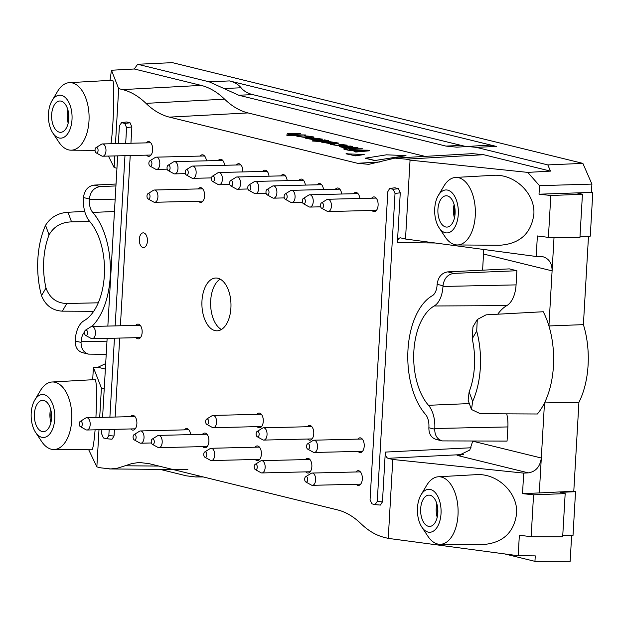 <?xml version="1.0" encoding="UTF-8"?>
<svg xmlns="http://www.w3.org/2000/svg" width="624" height="624" viewBox="0 0 624 624"><rect width="100%" height="100%" fill="white"/><g stroke="black" fill="none" stroke-linecap="round" stroke-linejoin="round"><path stroke-width="0.94" d="M51.386 419.952A13.494 7.426 88.6 0 1 51.184 411.645M68.648 120.604A13.494 7.426 88.6 0 1 68.445 112.304M454.919 215.381A13.494 7.426 88.6 0 1 454.717 207.082M437.658 514.73A13.494 7.426 88.6 0 1 437.455 506.423M50.926 422.526A15.335 8.447 88.6 0 1 50.599 409.102M68.188 123.178A15.335 8.447 88.6 0 1 67.86 109.762M454.459 217.955A15.335 8.447 88.6 0 1 454.132 204.539M437.198 517.304A15.335 8.447 88.6 0 1 436.87 503.88M43.875 400.491A15.662 8.619 88.6 0 1 51.597 416.863A15.662 8.619 88.6 0 1 43.462 431.652A15.662 8.619 88.6 0 1 34.359 416.216A15.662 8.619 88.6 0 1 42.689 400.343A15.662 8.619 88.6 0 1 43.875 400.491M61.129 101.143A15.662 8.619 88.6 0 1 68.858 117.515A15.662 8.619 88.6 0 1 60.723 132.311A15.662 8.619 88.6 0 1 51.62 116.867A15.662 8.619 88.6 0 1 59.951 101.002A15.662 8.619 88.6 0 1 61.129 101.143M447.408 195.92A15.662 8.619 88.6 0 1 455.13 212.3A15.662 8.619 88.6 0 1 446.995 227.089A15.662 8.619 88.6 0 1 437.892 211.645A15.662 8.619 88.6 0 1 446.222 195.78A15.662 8.619 88.6 0 1 447.408 195.92M430.147 495.269A15.662 8.619 88.6 0 1 437.876 511.641A15.662 8.619 88.6 0 1 429.733 526.43A15.662 8.619 88.6 0 1 420.631 510.994A15.662 8.619 88.6 0 1 428.969 495.128A15.662 8.619 88.6 0 1 430.147 495.269M506.719 413.852A25.303 13.931 88.6 0 1 507.874 426.933L507.062 441.09L442.159 440.903C437.213 439.257 434.741 435.357 434.741 429.203L434.78 428.501A23.79 13.096 -91.4 0 0 428.485 405.296L469.326 403.588M428.485 405.296A55.31 30.443 -91.4 0 1 413.852 351.343A55.31 30.443 -91.4 0 1 434.21 305.971A23.79 13.096 -91.4 0 0 442.97 286.455L516.071 284.887L516.883 270.738L509.348 268.882L447.79 271.869C441.691 272.875 438.134 277.017 437.128 284.31L437.089 285.012A13.057 7.184 -91.4 0 1 432.284 295.729A66.043 36.356 -91.4 0 0 407.971 349.9A66.043 36.356 -91.4 0 0 425.443 414.32A13.057 7.184 -91.4 0 1 428.899 427.058L428.86 427.76C428.852 433.914 431.262 437.798 436.09 439.413L442.166 440.911M442.97 286.455L443.009 285.753C444.031 278.468 447.658 274.334 453.898 273.374L516.883 270.738M115.931 185.936L100.222 186.592C93.982 187.559 90.355 191.685 89.333 198.978L89.287 199.68L115.167 199.118M84.544 332.093A13.057 7.184 88.6 0 0 81.097 341.726L81.058 342.42C81.058 348.574 83.53 352.474 88.475 354.12L82.399 352.63C77.579 351.016 75.169 347.131 75.176 340.977L75.215 340.283A23.79 13.096 88.6 0 1 83.975 320.767A55.31 30.443 88.6 0 0 104.341 275.395A55.31 30.443 88.6 0 0 89.7 221.442A23.79 13.096 88.6 0 1 83.413 198.237L83.452 197.535C84.458 190.242 88.007 186.092 94.107 185.094L116.041 184.025M88.475 354.12L106.22 354.354M89.287 199.68A13.057 7.184 88.6 0 0 92.742 212.417A66.043 36.356 88.6 0 1 91.884 326.469M89.794 221.543L71.542 221.879C61.308 222.183 53.812 226.528 49.054 234.913A55.31 30.443 -91.4 0 0 45.997 287.999C49.67 298.046 56.62 303.217 66.83 303.514L62.33 311.158C52.385 310.58 45.443 305.409 41.496 295.643L45.997 287.999M49.054 234.913L45.552 225.303C50.505 217.308 58.001 212.963 68.032 212.269L84.716 211.372M45.552 225.303A66.043 36.356 -91.4 0 0 41.496 295.643M472.641 401.435L469.131 391.825L468.117 400.241L471.494 409.523L472.641 401.435A66.043 36.356 -91.4 0 0 476.697 331.094L477.298 319.488L486.073 314.839L543.254 311.743A67.556 37.19 88.6 0 1 548.925 325.954A67.556 37.19 88.6 0 1 544.487 402.917A67.556 37.19 88.6 0 1 537.365 413.993L480.371 413.728L471.502 409.523M469.131 391.825A55.31 30.443 -91.4 0 0 472.196 338.738L476.697 331.094M477.298 319.488L472.945 326.882L472.196 338.738M31.2 413.111A21.497 11.833 -91.4 0 0 35.576 432.346A21.497 11.833 -91.4 0 0 51.886 430.654A21.497 11.833 -91.4 0 0 51.16 400.936A21.497 11.833 -91.4 0 0 34.78 400.039A21.497 11.833 -91.4 0 0 31.2 413.111M48.461 113.771A21.497 11.833 -91.4 0 0 52.829 133.006A21.497 11.833 -91.4 0 0 69.147 131.305A21.497 11.833 -91.4 0 0 68.414 101.587A21.497 11.833 -91.4 0 0 52.042 100.698A21.497 11.833 -91.4 0 0 48.461 113.771M434.733 208.549A21.497 11.833 -91.4 0 0 439.109 227.783A21.497 11.833 -91.4 0 0 455.419 226.091A21.497 11.833 -91.4 0 0 454.693 196.365A21.497 11.833 -91.4 0 0 438.313 195.476A21.497 11.833 -91.4 0 0 434.733 208.549M417.472 507.889A21.497 11.833 -91.4 0 0 421.847 527.124A21.497 11.833 -91.4 0 0 438.157 525.431A21.497 11.833 -91.4 0 0 437.432 495.713A21.497 11.833 -91.4 0 0 421.052 494.816A21.497 11.833 -91.4 0 0 417.472 507.889M516.071 284.887A25.303 13.931 88.6 0 1 506.75 305.643A53.797 29.617 -91.4 0 0 497.757 314.207M98.272 302.804L66.83 303.514M62.33 311.158L93.67 311.321M110.003 80.379L111.462 70.247L118.669 88.639L122.577 89.591L201.178 85.402C209.399 87.454 217.199 92.04 224.585 99.169L145.985 103.358C153.371 110.487 161.171 115.073 169.393 117.125L357.505 163.285L368.761 164.338L394.891 158.122L406.146 159.175L483.639 154.705L550.516 171.116L527.732 172.388L539.51 185.663L591.911 184.096L582.871 163.371L172.372 62.65L137.639 64.264L209.173 81.814L238.727 95.238L252.72 94.622L464.974 146.305M209.173 81.814L229.445 80.925L496.361 146.422L483.92 145.415L456.862 147.17L446.02 146.102L459.888 145.454M229.445 80.925C234.484 82.173 238.36 84.458 241.082 87.773L223.946 88.522M252.72 94.622C247.681 93.374 243.805 91.096 241.082 87.773M35.576 432.346L41.59 441.441A33.774 18.595 -91.4 0 0 53.734 449.522A33.774 18.595 -91.4 0 0 71.815 415.295A33.774 18.595 -91.4 0 0 52.081 381.997A33.774 18.595 -91.4 0 0 40.349 390.663L34.78 400.039M52.829 133.006L58.851 142.093A33.774 18.595 -91.4 0 0 70.996 150.181A33.774 18.595 -91.4 0 0 89.076 115.955A33.774 18.595 -91.4 0 0 69.342 82.657A33.774 18.595 -91.4 0 0 57.611 91.322L52.042 100.698M386.459 154.822L406.006 155.626L374.665 160.563L365.134 158.223L386.459 154.822M374.673 160.415L365.141 158.075M405.343 155.462L406.006 155.626L405.335 155.524M238.727 95.238L446.02 146.102M582.871 163.371L547.81 164.908L476.276 147.35L465.434 146.281M539.51 185.663L539.019 194.204L592.8 192.34L577.403 193.034L582.434 194.267L579.946 237.44L548.402 237.377L537.381 235.958L536.195 256.48L543.208 256.823C549.136 258.796 552.1 263.476 552.1 270.863L554.034 237.393M439.109 227.783L445.123 236.87A33.774 18.595 -91.4 0 0 457.267 244.959A33.774 18.595 -91.4 0 0 475.348 210.733A33.774 18.595 -91.4 0 0 455.614 177.434A33.774 18.595 -91.4 0 0 443.882 186.1L438.313 195.476M571.646 535.493L570.157 561.319L534.947 561.35L535.267 555.883L518.177 555.727L519.355 535.205L531.141 536.726L562.684 536.78L565.172 493.615L560.141 492.375L575.539 491.681L573.791 491.252L539.3 492.929L541.312 458.008C540.103 466.705 535.79 471.65 528.356 472.867L457.088 455.38L458.843 455.356L469.763 450.083L472.735 441.129M421.847 527.124L427.869 536.219A33.774 18.595 -91.4 0 0 440.006 544.3A33.774 18.595 -91.4 0 0 458.086 510.073A33.774 18.595 -91.4 0 0 438.352 476.775A33.774 18.595 -91.4 0 0 426.621 485.441L421.052 494.816M201.427 476.494L195.655 476.962L186.451 475.847L160.079 469.373M573.791 491.252L578.924 402.34A67.181 36.98 -91.4 0 0 583.401 324.636L548.925 325.954L552.1 270.863L483.522 254.038L483.163 249.405M482.594 270.184L483.522 254.038M578.924 402.34L544.487 402.917L541.312 458.008L472.735 441.184M534.947 561.35L504.637 553.917M575.539 491.681L573.011 535.486L562.762 535.525M583.401 324.636L588.502 236.153M580.016 236.184L590.273 236.145L592.8 192.34M158.925 466.066L125.089 465.785L117.39 468.195L110.69 468.944L100.768 467.844L96.86 466.885L88.709 449.764M52.081 381.997L95.191 379.587C96.697 382.075 96.946 394.711 95.924 417.503M95.105 429.811C94.029 442.525 92.953 449.186 91.9 449.787L53.734 449.522M69.342 82.657L112.453 80.246C114.878 78.538 113.763 125.767 110.955 143.731M137.639 64.264L134.3 68.991L111.462 70.247M405.998 155.688L374.665 160.563M169.393 117.125L247.993 112.928L425.077 156.382M483.639 154.705L472.384 153.652M547.81 164.908L550.516 171.116M201.178 85.402L134.3 68.991M247.993 112.928C239.772 110.877 231.972 106.291 224.585 99.169M591.451 192.005L591.911 184.096M539.019 194.204L550.82 195.491L548.402 237.377M582.434 194.267L550.82 195.491M455.614 177.434L493.139 175.336C514.699 173.55 535.626 193.729 533.832 214.562C531.079 233.571 519.761 243.797 499.863 245.248L457.267 244.959M531.141 536.726L533.559 494.832L522.522 493.631L523.7 473.109L528.356 472.867M533.559 494.832L565.172 493.615M539.3 492.929L522.522 493.631M438.352 476.775L475.886 474.677C497.437 472.898 518.372 493.077 516.571 513.903C513.817 532.912 502.499 543.137 482.602 544.596L440.006 544.3M406.146 159.175L410.054 160.134L405.506 239.031L400.351 237.814C398.689 238.04 397.706 239.632 397.394 242.596L400.265 192.808L398.463 188.659L393.221 189.298L389.626 188.495L394.664 187.808L390.055 188.518M375.219 504.637L380.398 505.066L382.45 501.875L377.263 501.446L375.04 504.613L371.873 503.833L370.071 499.684L387.824 191.677L389.626 188.495M377.263 501.446L395.023 193.448L393.221 189.298M130.931 143.247L131.867 126.953L130.065 122.803L126.688 121.976L121.625 122.655L124.792 123.435L126.594 127.577L125.681 143.372M121.625 122.655L119.395 125.814L118.373 143.551M109.184 429.468L108.833 435.591L106.79 438.773L103.444 437.97L101.642 433.82L101.876 429.647M102.586 417.339L107.141 338.38M107.851 326.079L117.663 155.852M124.972 155.68L115.159 325.9M114.449 338.2L109.894 417.167M92.695 379.727L93.397 367.528L97.945 367.263L105.37 369.08M105.69 363.589L97.945 367.263M125.089 465.785L131.672 463.624L137.241 462.743L140.603 462.618L149.401 463.733L337.522 509.894C345.743 511.937 353.543 516.532 360.929 523.653C368.316 530.782 376.116 535.369 384.337 537.42L388.245 538.379L392.792 459.475L523.7 473.109M99.707 417.417L101.408 387.98L93.397 367.528M96.86 466.885L98.998 429.718M106.969 438.773L112 439.21L114.044 436.02L108.833 435.591M130.221 155.548L120.401 325.775M119.691 338.075L115.144 417.035M114.434 429.335L114.044 436.02M126.688 121.976L121.204 122.632M114.785 155.93L114.122 167.536L108.451 156.078M118.669 88.639L115.495 143.621M145.985 103.358C138.598 96.236 130.79 91.642 122.577 89.591M410.054 160.134L527.732 172.388M405.506 239.031L536.195 256.48M398.463 188.659L395.093 187.832M388.245 538.379L518.177 555.727M382.45 501.875L385.32 452.088C385.312 455.458 386.217 457.525 388.027 458.305L392.792 459.475M116.953 168.23L114.122 167.536M220.186 279.131A26.411 14.539 -91.4 0 0 210.686 300.659A26.411 14.539 -91.4 0 0 221.419 329.503M201.973 300.877A26.411 14.539 -91.4 0 0 217.09 330.821A26.411 14.539 -91.4 0 0 230.974 304.067A26.411 14.539 -91.4 0 0 215.795 278.023A26.411 14.539 -91.4 0 0 201.973 300.877M198.479 201.217A7.371 4.056 -91.4 0 0 200.756 202.387A7.371 4.056 -91.4 0 0 204.625 194.922A7.371 4.056 -91.4 0 0 200.39 187.652A7.371 4.056 -91.4 0 0 198.182 188.932M224.601 165.282A7.371 4.056 -91.4 0 0 220.459 159.253A7.371 4.056 -91.4 0 0 218.244 160.54M269.022 176.186A7.371 4.056 -91.4 0 0 264.872 170.149A7.371 4.056 -91.4 0 0 262.657 171.436M305.354 185.102A7.371 4.056 -91.4 0 0 301.213 179.072A7.371 4.056 -91.4 0 0 298.997 180.352M341.695 194.017A7.371 4.056 -91.4 0 0 337.553 187.988A7.371 4.056 -91.4 0 0 335.338 189.267M371.974 210.46A7.371 4.056 -91.4 0 0 374.252 211.637A7.371 4.056 -91.4 0 0 378.121 204.173A7.371 4.056 -91.4 0 0 373.885 196.903A7.371 4.056 -91.4 0 0 371.678 198.182M307.616 439.015A7.371 4.056 -91.4 0 0 309.886 440.185A7.371 4.056 -91.4 0 0 313.763 432.721A7.371 4.056 -91.4 0 0 309.527 425.451A7.371 4.056 -91.4 0 0 307.312 426.738M305.721 471.869A7.371 4.056 -91.4 0 0 307.991 473.047A7.371 4.056 -91.4 0 0 311.867 465.574A7.371 4.056 -91.4 0 0 307.632 458.305A7.371 4.056 -91.4 0 0 305.417 459.592M146.539 155.15A7.371 4.056 -91.4 0 0 148.808 156.32A7.371 4.056 -91.4 0 0 152.685 148.855A7.371 4.056 -91.4 0 0 148.45 141.586A7.371 4.056 -91.4 0 0 146.242 142.873M136.016 337.678A7.371 4.056 -91.4 0 0 138.286 338.848A7.371 4.056 -91.4 0 0 142.163 331.383A7.371 4.056 -91.4 0 0 137.927 324.113A7.371 4.056 -91.4 0 0 135.712 325.4M130.751 428.938A7.371 4.056 -91.4 0 0 133.021 430.115A7.371 4.056 -91.4 0 0 136.898 422.643A7.371 4.056 -91.4 0 0 132.662 415.381A7.371 4.056 -91.4 0 0 130.455 416.66M190.648 434.616A7.371 4.056 -91.4 0 0 186.498 428.587A7.371 4.056 -91.4 0 0 184.291 429.866M202.761 446.605A7.371 4.056 -91.4 0 0 205.031 447.782A7.371 4.056 -91.4 0 0 208.907 440.31A7.371 4.056 -91.4 0 0 204.672 433.048A7.371 4.056 -91.4 0 0 202.457 434.327M255.247 459.482A7.371 4.056 -91.4 0 0 257.517 460.66A7.371 4.056 -91.4 0 0 261.394 453.196A7.371 4.056 -91.4 0 0 257.158 445.926A7.371 4.056 -91.4 0 0 254.951 447.205M257.143 426.629A7.371 4.056 -91.4 0 0 259.412 427.807A7.371 4.056 -91.4 0 0 263.289 420.334A7.371 4.056 -91.4 0 0 259.054 413.072A7.371 4.056 -91.4 0 0 256.838 414.352M356.187 484.255A7.371 4.056 -91.4 0 0 358.465 485.425A7.371 4.056 -91.4 0 0 362.341 477.961A7.371 4.056 -91.4 0 0 358.098 470.691A7.371 4.056 -91.4 0 0 355.891 471.978M358.082 451.402A7.371 4.056 -91.4 0 0 360.36 452.572A7.371 4.056 -91.4 0 0 364.229 445.107A7.371 4.056 -91.4 0 0 359.993 437.837A7.371 4.056 -91.4 0 0 357.786 439.117M359.869 198.471A7.371 4.056 -91.4 0 0 355.719 192.442A7.371 4.056 -91.4 0 0 353.504 193.729M323.528 189.556A7.371 4.056 -91.4 0 0 319.379 183.526A7.371 4.056 -91.4 0 0 317.171 184.813M287.188 180.64A7.371 4.056 -91.4 0 0 283.039 174.611A7.371 4.056 -91.4 0 0 280.831 175.89M242.853 171.92A7.371 4.056 -91.4 0 0 238.625 163.714A7.371 4.056 -91.4 0 0 236.41 164.993M206.435 160.828A7.371 4.056 -91.4 0 0 202.285 154.799A7.371 4.056 -91.4 0 0 200.078 156.078M139.331 239.226A7.371 4.056 -91.4 0 0 143.551 247.588A7.371 4.056 -91.4 0 0 147.428 240.115A7.371 4.056 -91.4 0 0 143.185 232.853A7.371 4.056 -91.4 0 0 139.331 239.226M104.239 388.674L101.408 387.98M214.492 179.166A2.761 1.521 88.6 0 1 212.573 181.436A2.761 1.521 88.6 0 1 211.458 178.831A2.761 1.521 88.6 0 1 212.441 176.179A2.761 1.521 88.6 0 1 214.492 179.166M212.441 176.179L217.838 172.832A6.139 3.377 88.6 0 1 218.868 172.505A6.139 3.377 88.6 0 1 222.386 179.47A6.139 3.377 88.6 0 1 219.172 184.79A6.139 3.377 88.6 0 1 218.127 184.517L212.573 181.436M150.548 160.703A2.761 1.521 88.6 0 1 151.889 164.034A2.761 1.521 88.6 0 1 149.986 166.078A2.761 1.521 88.6 0 1 148.871 163.48A2.761 1.521 88.6 0 1 149.861 160.82A2.761 1.521 88.6 0 1 150.548 160.703M149.861 160.82L155.251 157.474A6.139 3.377 88.6 0 1 156.289 157.154A6.139 3.377 88.6 0 1 156.788 157.209A6.139 3.377 88.6 0 1 159.822 163.66A6.139 3.377 88.6 0 1 156.585 169.432A6.139 3.377 88.6 0 1 155.54 169.159L149.986 166.078M188.245 172.723A2.761 1.521 88.6 0 1 186.326 174.993A2.761 1.521 88.6 0 1 185.211 172.396A2.761 1.521 88.6 0 1 186.202 169.736A2.761 1.521 88.6 0 1 188.245 172.723M186.202 169.736L191.591 166.39A6.139 3.377 88.6 0 1 192.629 166.07A6.139 3.377 88.6 0 1 196.139 173.035A6.139 3.377 88.6 0 1 192.925 178.347A6.139 3.377 88.6 0 1 191.88 178.074L186.326 174.993M232.658 183.628A2.761 1.521 88.6 0 1 230.74 185.897A2.761 1.521 88.6 0 1 229.624 183.292A2.761 1.521 88.6 0 1 230.615 180.632A2.761 1.521 88.6 0 1 232.658 183.628M230.615 180.632L236.012 177.286A6.139 3.377 88.6 0 1 237.042 176.966A6.139 3.377 88.6 0 1 240.552 183.932A6.139 3.377 88.6 0 1 237.338 189.244A6.139 3.377 88.6 0 1 236.293 188.971L230.74 185.897M268.999 192.543A2.761 1.521 88.6 0 1 267.08 194.813A2.761 1.521 88.6 0 1 265.964 192.208A2.761 1.521 88.6 0 1 266.955 189.556A2.761 1.521 88.6 0 1 268.999 192.543M266.955 189.556L272.345 186.202A6.139 3.377 88.6 0 1 273.382 185.882A6.139 3.377 88.6 0 1 276.892 192.847A6.139 3.377 88.6 0 1 273.679 198.159A6.139 3.377 88.6 0 1 272.633 197.886L267.08 194.813M305.339 201.458A2.761 1.521 88.6 0 1 303.42 203.728A2.761 1.521 88.6 0 1 302.305 201.123A2.761 1.521 88.6 0 1 303.295 198.471A2.761 1.521 88.6 0 1 305.339 201.458M303.295 198.471L308.685 195.125A6.139 3.377 88.6 0 1 309.722 194.797A6.139 3.377 88.6 0 1 313.232 201.763A6.139 3.377 88.6 0 1 310.019 207.074A6.139 3.377 88.6 0 1 308.974 206.809L303.42 203.728M308.256 443.742A2.761 1.521 88.6 0 1 309.598 447.073A2.761 1.521 88.6 0 1 307.694 449.124A2.761 1.521 88.6 0 1 306.579 446.519A2.761 1.521 88.6 0 1 307.57 443.859A2.761 1.521 88.6 0 1 308.256 443.742M307.57 443.859L312.967 440.513A6.139 3.377 88.6 0 1 313.997 440.193A6.139 3.377 88.6 0 1 314.496 440.248A6.139 3.377 88.6 0 1 317.53 446.706A6.139 3.377 88.6 0 1 314.301 452.47A6.139 3.377 88.6 0 1 313.248 452.197L307.694 449.124M307.718 479.708A2.761 1.521 88.6 0 1 305.807 481.978A2.761 1.521 88.6 0 1 304.684 479.372A2.761 1.521 88.6 0 1 305.674 476.72A2.761 1.521 88.6 0 1 307.718 479.708M305.674 476.72L311.072 473.374A6.139 3.377 88.6 0 1 312.101 473.047A6.139 3.377 88.6 0 1 315.619 480.012A6.139 3.377 88.6 0 1 312.406 485.324A6.139 3.377 88.6 0 1 311.353 485.051L305.807 481.978M207.316 418.977A2.761 1.521 88.6 0 1 208.658 422.308A2.761 1.521 88.6 0 1 206.755 424.351A2.761 1.521 88.6 0 1 205.639 421.746A2.761 1.521 88.6 0 1 206.63 419.094A2.761 1.521 88.6 0 1 207.316 418.977M206.63 419.094L212.02 415.748A6.139 3.377 88.6 0 1 213.057 415.428A6.139 3.377 88.6 0 1 213.556 415.483A6.139 3.377 88.6 0 1 216.583 421.933A6.139 3.377 88.6 0 1 213.353 427.705A6.139 3.377 88.6 0 1 212.308 427.432L206.755 424.351M206.778 454.935A2.761 1.521 88.6 0 1 204.859 457.205A2.761 1.521 88.6 0 1 203.744 454.607A2.761 1.521 88.6 0 1 204.734 451.948A2.761 1.521 88.6 0 1 206.778 454.935M204.734 451.948L210.124 448.601A6.139 3.377 88.6 0 1 211.162 448.282A6.139 3.377 88.6 0 1 214.672 455.247A6.139 3.377 88.6 0 1 211.458 460.559A6.139 3.377 88.6 0 1 210.413 460.286L204.859 457.205M154.292 442.057A2.761 1.521 88.6 0 1 152.373 444.327A2.761 1.521 88.6 0 1 151.258 441.722A2.761 1.521 88.6 0 1 152.24 439.07A2.761 1.521 88.6 0 1 154.292 442.057M152.24 439.07L157.638 435.724A6.139 3.377 88.6 0 1 158.668 435.404A6.139 3.377 88.6 0 1 162.185 442.369A6.139 3.377 88.6 0 1 158.972 447.681A6.139 3.377 88.6 0 1 157.927 447.408L152.373 444.327M134.761 434.491A2.761 1.521 88.6 0 1 136.102 437.822A2.761 1.521 88.6 0 1 134.199 439.873A2.761 1.521 88.6 0 1 133.084 437.268A2.761 1.521 88.6 0 1 134.074 434.616A2.761 1.521 88.6 0 1 134.761 434.491M134.074 434.616L139.472 431.262A6.139 3.377 88.6 0 1 140.501 430.942A6.139 3.377 88.6 0 1 141.001 430.997A6.139 3.377 88.6 0 1 144.035 437.455A6.139 3.377 88.6 0 1 140.798 443.219A6.139 3.377 88.6 0 1 139.753 442.946L134.199 439.873M82.282 424.39A2.761 1.521 88.6 0 1 80.363 426.66A2.761 1.521 88.6 0 1 79.248 424.055A2.761 1.521 88.6 0 1 80.239 421.403A2.761 1.521 88.6 0 1 82.282 424.39M80.239 421.403L85.628 418.057A6.139 3.377 88.6 0 1 86.666 417.729A6.139 3.377 88.6 0 1 90.176 424.694A6.139 3.377 88.6 0 1 86.962 430.014A6.139 3.377 88.6 0 1 85.917 429.741L80.363 426.66M86.19 330.018A2.761 1.521 88.6 0 1 87.524 333.349A2.761 1.521 88.6 0 1 85.628 335.4A2.761 1.521 88.6 0 1 84.513 332.795A2.761 1.521 88.6 0 1 85.496 330.143A2.761 1.521 88.6 0 1 86.19 330.018M85.496 330.143L90.893 326.789A6.139 3.377 88.6 0 1 91.923 326.469A6.139 3.377 88.6 0 1 92.43 326.524A6.139 3.377 88.6 0 1 95.456 332.982A6.139 3.377 88.6 0 1 92.227 338.746A6.139 3.377 88.6 0 1 91.182 338.473L85.628 335.4M96.712 147.49A2.761 1.521 88.6 0 1 98.054 150.821A2.761 1.521 88.6 0 1 96.151 152.872A2.761 1.521 88.6 0 1 95.035 150.267A2.761 1.521 88.6 0 1 96.026 147.615A2.761 1.521 88.6 0 1 96.712 147.49M96.026 147.615L101.416 144.269A6.139 3.377 88.6 0 1 102.453 143.941A6.139 3.377 88.6 0 1 102.952 143.996A6.139 3.377 88.6 0 1 105.986 150.454A6.139 3.377 88.6 0 1 102.749 156.218A6.139 3.377 88.6 0 1 101.704 155.945L96.151 152.872M257.252 467.321A2.761 1.521 88.6 0 1 255.333 469.591A2.761 1.521 88.6 0 1 254.218 466.986A2.761 1.521 88.6 0 1 255.2 464.334A2.761 1.521 88.6 0 1 257.252 467.321M255.2 464.334L260.598 460.988A6.139 3.377 88.6 0 1 261.628 460.66A6.139 3.377 88.6 0 1 265.145 467.626A6.139 3.377 88.6 0 1 261.932 472.945A6.139 3.377 88.6 0 1 260.887 472.672L255.333 469.591M257.79 431.356A2.761 1.521 88.6 0 1 259.124 434.694A2.761 1.521 88.6 0 1 257.228 436.738A2.761 1.521 88.6 0 1 256.113 434.132A2.761 1.521 88.6 0 1 257.096 431.48A2.761 1.521 88.6 0 1 257.79 431.356M257.096 431.48L262.493 428.134A6.139 3.377 88.6 0 1 263.523 427.807A6.139 3.377 88.6 0 1 264.03 427.861A6.139 3.377 88.6 0 1 267.056 434.32A6.139 3.377 88.6 0 1 263.827 440.084A6.139 3.377 88.6 0 1 262.782 439.819L257.228 436.738M323.505 205.912A2.761 1.521 88.6 0 1 321.594 208.182A2.761 1.521 88.6 0 1 320.471 205.585A2.761 1.521 88.6 0 1 321.461 202.925A2.761 1.521 88.6 0 1 323.505 205.912M321.461 202.925L326.859 199.579A6.139 3.377 88.6 0 1 327.889 199.259A6.139 3.377 88.6 0 1 331.406 206.224A6.139 3.377 88.6 0 1 328.193 211.536A6.139 3.377 88.6 0 1 327.14 211.263L321.594 208.182M287.165 196.997A2.761 1.521 88.6 0 1 285.254 199.267A2.761 1.521 88.6 0 1 284.131 196.661A2.761 1.521 88.6 0 1 285.121 194.009A2.761 1.521 88.6 0 1 287.165 196.997M285.121 194.009L290.519 190.663A6.139 3.377 88.6 0 1 291.548 190.343A6.139 3.377 88.6 0 1 295.066 197.309A6.139 3.377 88.6 0 1 291.853 202.621A6.139 3.377 88.6 0 1 290.807 202.348L285.254 199.267M250.832 188.081A2.761 1.521 88.6 0 1 248.914 190.351A2.761 1.521 88.6 0 1 247.798 187.746A2.761 1.521 88.6 0 1 248.781 185.094A2.761 1.521 88.6 0 1 250.832 188.081M248.781 185.094L254.179 181.748A6.139 3.377 88.6 0 1 255.208 181.42A6.139 3.377 88.6 0 1 258.726 188.386A6.139 3.377 88.6 0 1 255.512 193.705A6.139 3.377 88.6 0 1 254.467 193.432L248.914 190.351M170.079 168.269A2.761 1.521 88.6 0 1 168.16 170.539A2.761 1.521 88.6 0 1 167.037 167.934A2.761 1.521 88.6 0 1 168.028 165.282A2.761 1.521 88.6 0 1 170.079 168.269M168.028 165.282L173.425 161.936A6.139 3.377 88.6 0 1 174.455 161.608A6.139 3.377 88.6 0 1 177.973 168.574A6.139 3.377 88.6 0 1 174.759 173.885A6.139 3.377 88.6 0 1 173.714 173.62L168.16 170.539M150.01 196.669A2.761 1.521 88.6 0 1 148.091 198.931A2.761 1.521 88.6 0 1 146.975 196.334A2.761 1.521 88.6 0 1 147.966 193.674A2.761 1.521 88.6 0 1 150.01 196.669M147.966 193.674L153.364 190.328A6.139 3.377 88.6 0 1 154.393 190.008A6.139 3.377 88.6 0 1 157.911 196.973A6.139 3.377 88.6 0 1 154.69 202.285A6.139 3.377 88.6 0 1 153.644 202.012L148.091 198.931M331.024 142.046C334.745 142.288 335.969 142.584 334.682 142.951L328.786 143.091C325.057 142.857 323.833 142.553 325.127 142.194L331.016 142.194C334.737 142.436 335.962 142.732 334.675 143.091M335.579 142.802L334.682 142.951M324.238 142.334L331.016 142.194M336.547 143.497L330.221 143.653L321.446 142.1L329.581 141.64L338.372 143.052L336.547 143.497L338.372 143.052M336.554 143.348L330.221 143.653M330.236 143.504L321.438 142.1M324.316 142.412L325.12 142.342M320.658 139.448L314.348 139.604L305.76 138.278L310.924 137.896L316.438 139.121L318.817 139.051C320.143 138.707 318.997 138.427 315.377 138.208L322.561 139.144L314.34 139.753L305.76 138.372M318.809 139.199C320.135 138.856 318.989 138.575 315.37 138.356L313.521 137.818M318.817 139.051L319.753 138.91M313.997 139.175L311.064 138.45L308.599 138.567M311.072 138.31L309.442 138.356C308.1 138.692 309.247 138.973 312.874 139.199L314.558 139.16L311.064 138.45M308.506 138.497L309.434 138.497M322.514 139.222L320.65 139.597M362.419 148.855L350.08 149.308L348.426 148.762L362.427 148.769L350.087 149.167L348.426 148.762M347.279 149.23L344.354 149.362L343.543 148.879L347.279 149.144L343.543 148.879M369.478 150.79L355.805 152.038L354.026 151.445L365.687 150.47L346.882 149.986L367.567 150.173L369.478 150.79M369.572 150.524L355.805 152.038M355.813 151.889L354.026 151.445M363.402 150.602L362.092 150.587M362.099 150.446L348.839 150.329M348.847 150.181L347.95 150.244M347.958 150.095L347.131 149.76M364.182 154.534L355.516 155.86L346.008 153.808L364.182 154.534M363.527 154.229L354.058 155.782M354.065 155.633L346.624 153.535M357.934 147.763L344.799 148.153L343.801 147.755L344.83 147.646L339.456 146.57L350.797 146.055L352.451 146.461L342.654 146.897M342.537 146.975L343.574 146.679C342.202 146.936 343.294 147.241 346.843 147.592L357.942 147.677L345.641 148.223M345.649 148.075L343.988 147.67M343.762 147.677L339.495 146.648M352.615 146.453L343.567 146.827M324.23 139.838L328.357 140.611L326.313 140.899L318.731 141.43L312.257 141.016L315.151 140.72L313.505 140.182L317.226 140.665L324.371 140.494L325.276 140.338L324.035 139.932L325.182 140.416M316.828 141.125L312.46 140.782M314.605 140.728L313.505 140.182M328.302 140.681L319.441 141.211M319.855 141.398L316.82 141.274M305.799 134.963L288.062 135.548L286.416 134.995L292.578 134.846L287.204 133.77L289.052 133.489L298.654 133.263L300.308 133.817L290.402 134.098M300.487 133.575L291.322 133.879C289.949 134.137 291.034 134.441 294.583 134.792L305.635 134.971L288.07 135.4L286.416 134.995M291.447 134.87L287.243 133.848M290.285 134.176L291.314 134.027M345.337 145.509L339.019 145.657L330.431 144.339L334.113 144.409C332.779 144.745 333.918 145.025 337.545 145.252L343.489 145.103C344.815 144.76 343.668 144.479 340.057 144.261L347.233 145.197L339.011 145.805L330.439 144.425M334.573 144.394L333.271 144.62M333.185 144.55L334.105 144.55M343.481 145.252C344.807 144.908 343.66 144.628 340.041 144.409L337.943 143.887M343.489 145.103L344.432 144.963M347.186 145.275L345.329 145.649M311.68 137.249L305.362 137.405L296.782 136.079L300.456 136.149C299.122 136.492 300.261 136.773 303.888 136.991L309.839 136.843C311.165 136.5 310.019 136.219 306.4 136.001L313.583 136.937L305.354 137.545L296.782 136.165M300.916 136.133L299.621 136.367M299.528 136.289L300.448 136.297M309.832 136.991C311.15 136.648 310.003 136.367 306.392 136.149L304.286 135.626M309.839 136.843L310.775 136.703M313.529 137.023L311.672 137.397M428.86 427.76L434.741 429.203M443.009 285.753L437.128 284.31M447.79 271.869L453.898 273.374M100.222 186.592L94.107 185.094M83.452 197.535L89.333 198.978M81.058 342.42L75.176 340.977M71.542 221.879L68.032 212.269M434.78 428.501L507.874 426.933M434.21 305.971L506.75 305.643M92.742 212.417L114.457 211.505M81.097 341.726L106.977 341.164M476.276 147.35L496.361 146.422M131.867 126.953L126.594 127.577M130.065 122.803L124.792 123.435M357.505 163.285L379.891 161.99M400.265 192.808L395.023 193.448M460.621 455.169L457.088 455.38M388.027 458.305L463.39 454.506M385.32 452.088L471.073 447.767M397.394 242.596L435.201 243.001M195.647 476.962L203.229 476.939M70.996 150.181L95.035 150.345M187.847 469.607L109.528 468.952M106.79 438.773L112 439.21M472.337 153.652L394.852 158.122M219.172 184.79L229.819 184.525M218.868 172.505L267.142 171.327M156.585 169.432L167.232 169.166M156.289 157.154L204.555 155.969M192.925 178.347L211.52 177.895M192.629 166.07L240.895 164.884M237.338 189.244L247.985 188.986M237.042 176.966L285.308 175.781M273.679 198.159L284.326 197.902M273.382 185.882L321.649 184.696M310.019 207.074L320.666 206.817M309.722 194.797L357.989 193.619M314.301 452.47L362.567 451.292M313.997 440.193L362.271 439.007M312.406 485.324L360.672 484.146M312.101 473.047L360.376 471.869M213.353 427.705L261.628 426.52M213.057 415.428L261.323 414.242M211.458 460.559L259.732 459.373M211.162 448.282L259.428 447.096M158.972 447.681L207.238 446.495M158.668 435.404L206.942 434.218M140.798 443.219L151.445 442.962M140.501 430.942L188.768 429.757M86.962 430.014L135.236 428.828M86.666 417.729L134.932 416.551M92.227 338.746L140.501 337.568M91.923 326.469L140.197 325.283M102.749 156.218L151.024 155.041M102.453 143.941L150.719 142.763M261.932 472.945L310.206 471.76M261.628 460.66L309.902 459.482M263.827 440.084L312.101 438.906M263.523 427.807L311.797 426.629M328.193 211.536L376.459 210.35M327.889 199.259L376.163 198.073M291.853 202.621L302.492 202.355M291.548 190.343L339.823 189.158M255.512 193.705L266.159 193.44M255.208 181.42L303.482 180.242M174.759 173.885L185.398 173.628M174.455 161.608L222.729 160.43M154.69 202.285L202.964 201.1M154.393 190.008L202.667 188.822"/></g></svg>
